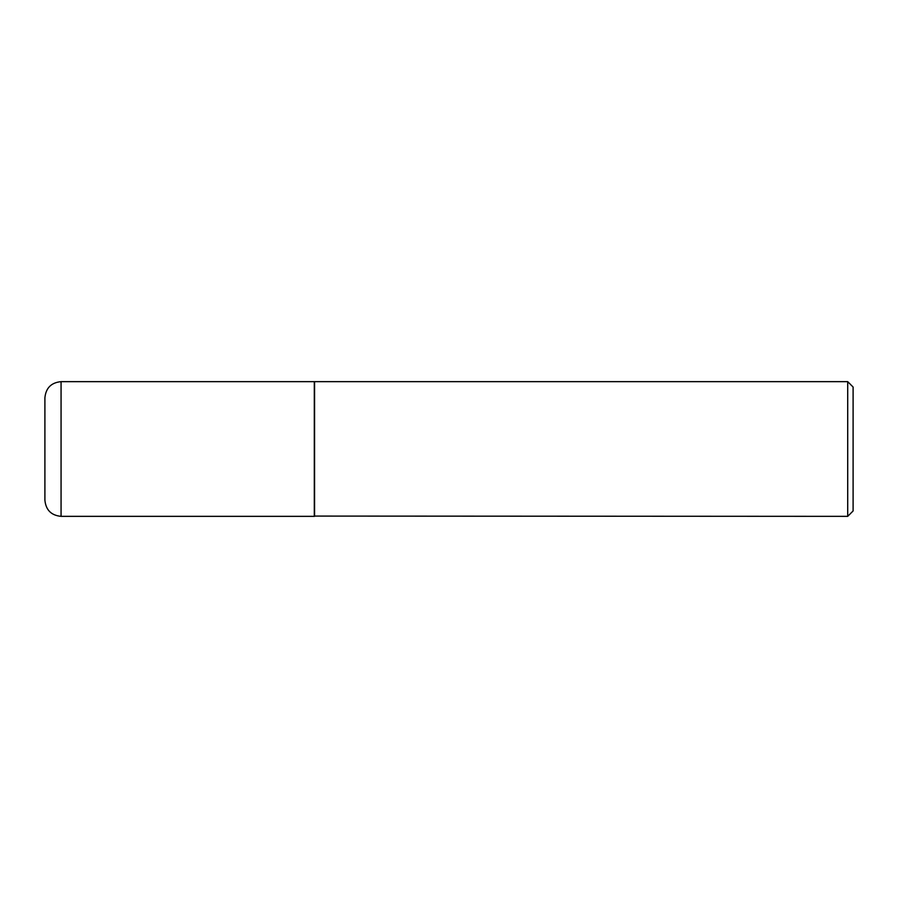 <?xml version="1.0" encoding="UTF-8"?>
<svg xmlns="http://www.w3.org/2000/svg" width="898" height="898" viewBox="0 0 898 898"><rect width="100%" height="100%" fill="white"/><g stroke="black" fill="none" stroke-linecap="round" stroke-linejoin="round"><path stroke-width="1.35" d="M61.064 381.65L314.3 381.65L314.3 516.35L61.064 516.35C51.242 515.396 45.854 510.008 44.9 500.186L44.9 397.814C45.854 387.992 51.242 382.604 61.064 381.65L61.064 516.35M314.3 516.081L847.712 516.35L847.712 381.65L314.569 381.65L314.569 516.35M847.712 381.65L853.1 387.038L853.1 510.962L847.712 516.35"/></g></svg>
